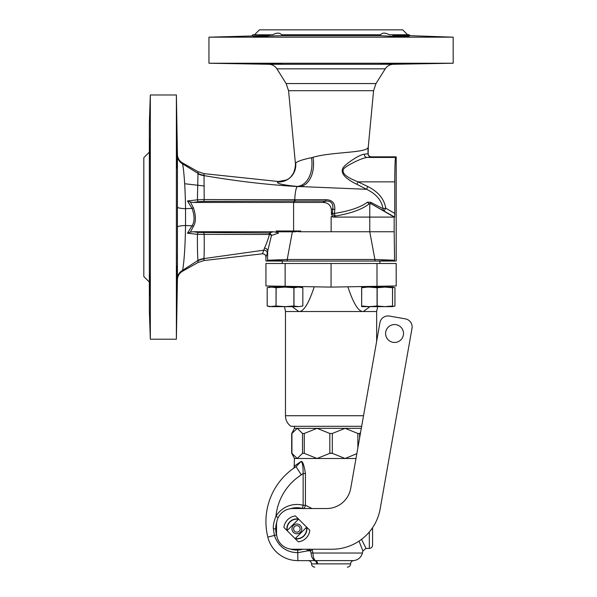 <?xml version="1.0" encoding="UTF-8"?>
<svg xmlns="http://www.w3.org/2000/svg" width="597" height="597" viewBox="0 0 597 597"><rect width="100%" height="100%" fill="white"/><g stroke="black" fill="none" stroke-linecap="round" stroke-linejoin="round"><path stroke-width="0.9" d="M394.169 231.748L394.169 217.092L371.394 203.928L369.386 203.704L371.088 203.749L394.654 217.092L369.767 217.092L369.767 231.748L374.909 259.486L394.572 260.24L394.169 231.748L331.148 231.748L331.148 216.614L334.342 216.927L335.201 216.069C350.924 213.457 362.319 209.331 369.386 203.704A3.254 2.373 52 0 1 367.424 202.226C360.536 207.323 349.529 211.062 334.41 213.435L335.201 216.069A3.254 2.522 45 0 1 332.38 213.256L334.41 213.435L334.79 209.532C335.126 203.055 332.089 199.771 325.686 199.689L295.328 199.697A63.386 15.798 176.2 0 1 294.717 199.697C295.179 192.047 296.052 187.667 297.328 186.548L297.321 186.436A26.007 17.649 81.4 0 0 311.507 157.683L313.052 157.28C332.133 151.69 366.983 153.13 368.185 147.258L368.282 146.832M332.708 216.42L331.387 214.241L331.387 209.48C330.537 204.831 327.626 202.48 322.649 202.435L325.94 201.07L294.873 201.092A64.715 16.194 176.1 0 1 294.231 201.092A3.254 0.828 -90 0 0 294.717 199.697L204.167 199.547L204.025 173.645L278.493 181.518L277.695 181.958C276.135 183.488 282.672 184.98 297.321 186.436L366.536 189.286C376.147 193.921 381.647 200.391 383.028 208.689L385.752 208.189L394.766 213.398L394.766 181.854C394.818 167.444 395.095 159.309 395.595 157.444L396.192 156.847L396.192 261.053L265.934 261.053L265.934 257.053C265.702 254.941 264.531 253.859 262.404 253.807L204.025 260.538L203.965 258.591A16.283 15.94 -33 0 0 197.98 260.396C197.853 258.807 197.301 254.561 197.413 234.337L269.456 234.494C267.926 239.8 266.262 244.345 264.464 248.128L263.822 250.188A3.254 3.239 -161.1 0 1 267.322 253.419L265.934 257.053M367.424 202.226L370.625 202.249L383.028 208.689A3.254 2.545 -61.3 0 0 384.125 211.01L385.752 208.189C384.192 198.95 378.192 191.727 367.767 186.525L366.536 189.286L356.842 184.279L358.081 181.854L367.767 186.525M396.192 156.847L371.379 156.847C369.476 156.675 368.394 155.638 368.133 153.742A39.26 1.03 179.3 0 1 368.05 153.787L364.23 154.205A3.254 2.918 -94.1 0 0 367.155 157.444C361.289 158.004 346.238 165.779 343.768 168.779C341.148 172.794 345.917 177.152 358.081 181.854L394.766 181.854M364.23 154.205C358.819 154.742 345.088 164.339 342.857 168.123C340.387 173.175 345.051 178.563 356.842 184.279M294.231 201.092L203.644 201.383A3.254 0.798 -90.1 0 0 204.167 199.547L197.413 199.838L197.98 173.787A16.283 15.94 33 0 0 203.965 175.593C235.808 181.078 266.934 184.734 297.328 186.548A51.954 4.53 180 0 0 299.724 186.622A26.544 16.992 81.7 0 0 313.052 157.28M368.185 147.258A48.29 47.185 65.8 0 0 368.05 153.787A3.254 3.246 -116.1 0 0 371.297 156.907L367.155 157.444L395.595 157.444M394.654 217.092L394.766 213.398M293.306 231.837A925.417 803.487 -0 0 1 294.836 231.808L300.701 231.002L293.59 231.002L293.396 231.808L292.343 231.86L287.217 259.486L374.909 259.486L374.909 261.053L386.886 261.053M203.644 201.383L198.234 201.764A3.254 0.821 -97.8 0 1 197.413 199.838L187.458 200.95L192.07 208.405C194.712 215.95 194.712 221.741 192.07 225.778L187.458 233.233L197.413 234.337A3.254 0.821 97.8 0 1 198.234 232.42L268.993 233.002L273.448 231.748L277.321 232.554L276.001 231.002L278.448 233.121L271.493 235.427L267.68 251.203L267.553 260.24L287.217 261.053L287.217 259.486L287.082 261.053M204.249 185.995L184.674 183.734M149.362 152.123L143.825 157.66L143.825 276.523L149.362 282.053M150.332 339.208L149.362 311.231L149.362 122.952L150.332 94.975L150.332 339.208L176.384 339.208L176.384 94.975L150.332 94.975M177.122 265.762L176.973 288.941M149.534 139.243L149.362 141.228L149.578 139.116M149.362 141.228C149.817 132.877 149.817 149.16 149.362 161.347M149.362 272.829C149.817 285.023 149.817 301.306 149.362 292.955L149.578 295.067M176.384 339.208L177.428 279.665L177.428 154.519L176.384 94.975M177.421 276.612L177.413 275.747M177.413 273.299L177.406 271.739M177.406 270.277L177.406 266.12M177.399 259.934L177.391 254.523M177.428 279.665L177.421 278.702L177.428 279.665C177.607 276.008 179.264 273.232 182.391 271.329L182.525 270.389C182.891 269.531 185.1 256.456 185.533 225.532L185.533 208.651C185.145 178.734 182.913 164.533 182.525 163.794L182.391 162.854C179.264 160.951 177.607 158.175 177.428 154.519M176.764 153.772C177.115 172.645 177.234 172.645 177.122 153.772C176.772 134.84 176.652 134.84 176.764 153.772C177.115 172.645 177.234 172.645 177.122 153.772C176.772 134.84 176.652 134.84 176.764 153.772M197.98 173.787L197.973 171.66L182.391 162.854M203.98 258.934A16.283 16.067 -30.1 0 0 197.98 260.799L197.973 262.523L182.391 271.329L182.525 270.389A9.768 9.649 -0.2 0 0 177.421 278.702M182.525 270.389L197.98 260.396M187.458 233.233L190.316 232.151L193.443 226.353C196.047 222.062 196.047 215.883 193.443 207.831L190.316 202.032L187.458 200.95M198.234 201.764L193.197 202.435L190.316 202.032M193.197 202.435L322.649 202.435M203.98 175.249A16.283 16.067 30.1 0 1 197.98 173.384L182.525 163.794A9.768 9.649 0.2 0 1 177.421 155.481M278.493 181.518L286.388 179.981C292.075 177.384 295.105 172.085 295.463 164.085L295.694 163.153C297.179 161.391 302.455 159.571 311.507 157.683M197.973 171.66L204.025 173.645M368.133 153.742L368.297 146.72L373.565 90.699L288.567 90.699L295.463 164.085M286.142 83.558L375.991 83.558L385.237 68.842L276.889 68.842L286.142 83.558L288.567 90.699M208.95 63.23L268.792 64.275L393.333 64.275L453.175 63.23L453.175 37.178L208.95 37.178L208.95 63.23L453.175 63.23M405.691 63.752L402.908 63.819M394.386 63.969C375.513 64.08 375.513 63.954 394.386 63.603C375.513 63.954 375.513 64.08 394.386 63.969C413.318 63.61 413.318 63.491 394.386 63.603C375.513 63.954 375.513 64.08 394.386 63.969C413.318 63.61 413.318 63.491 394.386 63.603M267.74 63.603C286.612 63.954 286.612 64.08 267.74 63.969C286.612 64.08 286.612 63.954 267.74 63.603C248.815 63.491 248.815 63.61 267.74 63.969C286.612 64.08 286.612 63.954 267.74 63.603C248.815 63.491 248.815 63.61 267.74 63.969M453.175 37.178L410.154 35.678L393.386 35.678C413.243 36.395 413.579 36.641 394.386 36.417L379.767 35.678L379.916 34.738L380.61 34.738C382.252 32.589 385.169 32.589 389.378 34.738L409.214 34.738L410.154 35.678M409.035 36.417L394.386 36.417M379.729 35.701L282.396 35.701M267.74 36.417C248.546 36.641 248.882 36.395 268.747 35.678L270.06 34.738L272.747 34.738C276.956 32.589 279.881 32.589 281.515 34.738L282.209 34.738L282.359 35.678L253.091 36.417M268.963 35.514L208.95 37.178M392.065 34.738L393.132 35.484M251.971 35.678L252.912 34.738L269.904 34.842M282.209 34.738L379.916 34.738M407.587 34.738L402.706 29.85L259.426 29.85L254.538 34.738M264.464 248.128A3.254 3.067 -174.4 0 1 267.68 251.203L267.322 253.419M203.644 232.8A3.254 0.798 90.1 0 1 204.167 234.636C204.435 254.001 203.928 257.232 203.965 258.591L263.822 250.188L262.404 253.807M197.973 262.523L204.025 260.538M190.316 232.151L193.197 231.748L198.234 232.42M193.197 231.748L273.448 231.748M278.448 233.121L277.321 232.554M292.343 231.86L276.836 231.42M298.418 231.748L331.148 231.748L298.418 231.748L300.701 231.002M325.686 199.689A3.254 0.448 -89.9 0 0 325.94 201.07C331.186 200.928 333.454 203.54 332.76 208.898A3.254 0.754 7.9 0 0 334.79 209.532M331.387 214.241L332.38 213.256L332.76 208.898L331.387 209.48M371.394 203.928L371.088 203.749A3.254 1.575 119.4 0 1 370.625 202.249M334.342 216.927L331.148 216.614M369.767 203.928L369.767 217.092L333.141 217.092M375.028 259.486L375.05 261.053M287.097 259.486L267.553 260.24L267.553 261.053M271.478 235.434A3.254 1.746 7.6 0 0 269.456 234.494A3.254 0.784 90.2 0 0 268.993 233.002A3.254 2.784 -111.4 0 1 271.478 235.434M394.572 261.053L394.572 260.24L377.013 261.053M285.135 263.493L265.934 263.493L265.934 285.963L331.066 287.105L331.066 263.493L285.135 263.493L285.135 286.299L283.239 286.269L283.508 287.105M377.117 286.299L396.192 285.963L396.192 263.493L331.066 263.493M379.908 263.493L379.908 261.053M292.12 306.642L298.828 311.522L285.478 311.522L285.478 415.728A13.022 13.022 0 0 0 290.903 426.31L361.663 426.31M314.238 286.806C308.701 303.627 303.56 311.865 298.828 311.522L376.655 311.522L377.632 306.642M347.887 286.806C353.424 303.627 358.566 311.865 363.297 311.522L370.006 306.642M378.617 287.105L378.894 286.269L331.066 287.105M360.528 432.765L359.618 433.467L359.618 437.922M361.312 428.325L345.081 428.325L332.313 433.467L329.82 433.467L317.044 428.325L345.081 428.325L357.857 433.467L359.618 433.467M304.269 433.467L302.507 433.467L297.216 428.325L317.044 428.325L304.269 433.467L304.269 453.347L302.507 453.347L297.216 458.496L317.044 458.496L329.82 453.347L332.313 453.347L345.081 458.496L356.842 453.66M297.216 428.325L291.926 433.467L291.926 453.347L297.216 458.496L294.433 458.496L291.679 453.175L291.679 433.638L294.433 428.325L297.216 428.325M304.269 453.347L317.044 458.496L355.991 458.496M299.194 471.593L296.045 466.653L301.298 474.884L303.149 473.518C303.104 466.026 302.425 462.003 301.112 461.459L294.433 466.018A3.254 3.254 31.2 0 1 293.075 468.66L296.045 466.653L301.112 461.459C302.612 460.966 304.052 464.988 305.425 473.518L305.425 505.286A3.254 2.239 -75.1 0 1 302.313 508.435L302.686 508.532L302.313 508.435L303.149 505.286L305.425 505.286L312.059 508.532M293.112 468.638L293.552 468.317L293.112 468.638M302.724 473.869L303.149 473.518L303.149 505.286A24.425 24.425 0 0 0 275.956 516.271A55.357 55.357 0 0 1 301.298 474.884L299.545 472.137M311.977 549.24A310.88 310.425 86.8 0 0 312.306 550.15L310.44 550.867L309.933 549.524A268.031 268.031 61.8 0 0 310.44 550.867L311.104 553.023C311.306 556.956 312.694 559.486 315.276 560.613L314.32 560.635L315.276 560.613L313.082 559.195M312.306 550.15L312.94 553.023C313.089 556.956 313.918 559.486 315.447 560.613A3.254 3.015 100.7 0 0 315.276 560.613A3.254 2.254 -94.1 0 1 317.529 563.859L311.522 563.896C311.335 561.919 310.246 560.829 308.268 560.635L297.858 560.635A30.932 30.932 0 0 1 267.807 537.069A65.125 65.125 0 0 1 296.045 466.653A65.125 65.125 0 0 0 267.807 537.069L274.389 535.457C278.523 546.703 286.344 552.449 297.858 552.688L307.515 550.867A24.425 24.425 0 0 0 309.933 549.524L309.746 549.24M267.807 537.069A30.932 30.932 0 0 0 297.858 560.635A30.932 30.932 0 0 1 267.807 537.069A30.932 30.932 0 0 0 297.858 560.635L314.32 560.635A3.254 2.395 -90 0 1 316.708 563.896M359.051 541.113L362.879 550.964L362.409 553.023L312.94 553.023A3.254 0.716 175.9 0 0 311.104 553.023M347.342 567.15L347.342 567.15C349.335 566.956 350.417 565.859 350.603 563.874L317.529 563.874A3.254 2.254 -90 0 0 315.447 560.613L314.82 560.232M300.679 549.71L302.686 549.24A21.164 21.164 0 0 1 290.523 549.083M278.195 517.621L275.956 516.271C273.881 521.435 273.016 525.599 273.374 528.77L274.389 535.457L276.545 534.785L275.784 530.696M273.374 528.77L275.702 528.89A21.164 21.164 0 0 1 276.68 522.539L275.769 527.226M275.702 528.89A21.164 21.164 0 0 0 276.68 535.233M310.686 549.24L309.933 549.524M361.536 539.352L366.051 548.427L362.879 550.964M300.127 528.89A3.254 3.254 0 0 0 295.246 526.069A3.254 3.254 0 0 0 295.246 531.711A3.254 3.254 0 0 0 300.127 528.89M301.754 528.89A4.888 4.888 0 0 0 296.873 524.002A4.888 4.888 0 0 0 291.985 528.89A4.888 4.888 0 0 0 296.873 533.77A4.888 4.888 0 0 0 301.754 528.89M287.232 530.472L298.455 519.248A9.768 9.768 0 0 0 287.299 530.823M294.933 538.464A9.768 9.768 0 0 0 306.515 527.308L295.291 538.531M298.507 519.009A10.015 10.015 0 0 0 286.993 530.524M295.239 538.77A10.015 10.015 0 0 0 306.754 527.255M290.523 508.696A21.164 21.164 0 0 1 302.686 508.532M412.012 328.313L380.17 508.875A48.842 48.842 0 0 1 332.066 549.24L292.799 549.24A16.283 16.283 0 0 1 276.523 532.957L276.523 524.815A16.283 16.283 0 0 1 292.799 508.532L326.671 508.532A24.425 24.425 0 0 0 350.723 488.353L379.938 322.664A8.142 8.142 0 0 1 389.371 316.059L405.408 318.888A8.142 8.142 0 0 1 412.012 328.313M394.565 342.462A8.955 8.955 0 0 0 402.318 329.029A8.955 8.955 0 0 0 386.804 329.029A8.955 8.955 0 0 0 394.565 342.462M298.306 541.837L283.926 527.457A13.022 13.022 0 0 1 295.44 515.942L309.821 530.323A13.022 13.022 0 0 1 298.306 541.837M285.015 287.105L298.41 287.105L293.978 287.732L285.015 287.105L269.546 287.105L267.18 287.732L271.613 287.105L276.053 287.732L285.015 287.105M293.881 287.732L293.881 306.007L298.41 306.642L302.843 306.007L302.843 287.732L300.478 287.105L298.41 287.105L302.843 287.732L302.843 306.007L298.41 306.642L271.613 306.642L267.18 306.007L267.18 287.732L267.18 306.007L269.546 306.642L276.053 306.007L276.053 287.732M276.053 306.007L276.142 287.732M293.881 306.007L285.015 306.642L276.142 306.007M293.978 306.007L293.978 287.732M367.349 287.105L361.7 287.732L361.648 287.105L384.849 287.105L377.17 287.732L369.379 287.105M392.58 287.105L384.849 287.105L392.527 287.732L392.58 287.105L394.945 287.732L392.58 287.247M392.527 287.732L392.527 306.007L384.849 306.642L377.17 306.007L377.17 287.732M392.527 306.007L392.58 287.732M392.58 306.007L392.58 306.642L361.648 306.642L361.7 287.732M361.7 306.007L369.379 306.642L377.17 306.007M377.058 306.007L377.058 287.732M361.648 306.007L361.648 287.732M392.58 306.642L394.945 306.007L394.945 287.732L394.945 306.007L392.58 306.492M193.443 226.353L192.07 225.778L185.533 225.532A9.768 1.59 -0 0 0 177.384 227.076M177.384 207.107A9.768 1.59 0 0 0 185.533 208.651L192.07 208.405L193.443 207.831M295.328 199.697A3.254 0.791 -90.2 0 1 294.873 201.092L293.59 202.435L293.59 231.002L276.001 231.002M277.695 181.958A16.962 16.813 -32.5 0 0 295.694 163.153M294.836 231.808L278.56 231.808M285.478 415.728L363.528 415.728M376.991 286.299L376.991 263.493M329.82 453.175L332.313 453.175M302.507 433.467L302.507 453.347M329.82 433.467L329.82 453.347M332.313 433.467L332.313 453.347M357.857 433.467L357.857 447.914M303.149 473.518L305.425 473.518M310.44 550.867L307.515 550.867L306.731 549.24M315.447 560.613L353.618 560.613C358.207 560.001 361.14 557.471 362.409 553.023M297.858 560.635L297.724 550.038M369.327 531.987L369.327 548.427C371.289 548.247 372.371 547.165 372.58 545.173L372.58 527.681M291.082 176.548L293.724 172.831L295.47 166.817M375.991 83.558L373.565 90.699M276.889 68.842C274.963 65.954 272.262 64.431 268.792 64.275M385.237 68.842C387.169 65.954 389.863 64.431 393.333 64.275M282.217 261.053L282.217 263.493M376.655 341.312L376.655 311.522M285.478 311.522L284.5 306.642M280.59 287.105L280.411 286.217M381.535 287.105L381.714 286.217M294.433 428.325L294.433 426.31M294.142 467.361L294.433 458.496M295.888 466.75L295.269 467.152M311.522 563.896C311.716 565.874 312.806 566.956 314.783 567.15M294.433 466.018L294.142 467.354M294.717 549.941L294.328 549.904M350.603 563.874C350.752 562.001 351.76 560.911 353.618 560.613M369.327 548.427L366.051 548.427"/></g></svg>
